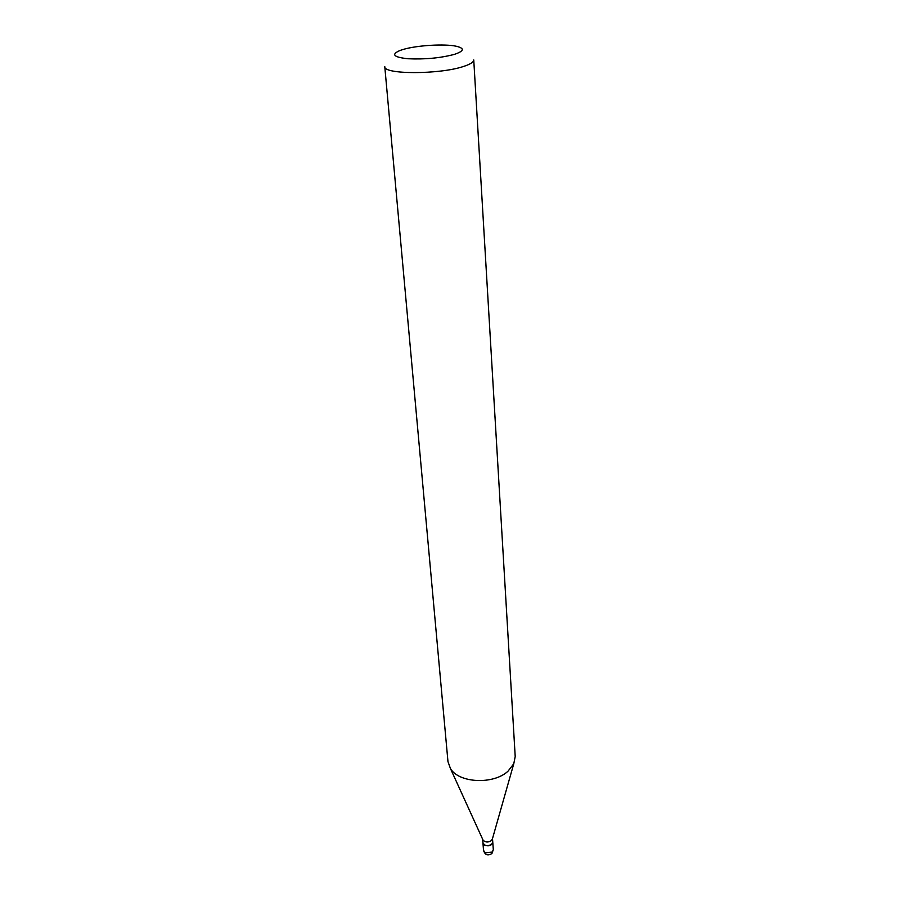 <?xml version="1.0" encoding="UTF-8"?>
<svg xmlns="http://www.w3.org/2000/svg" width="900" height="900" viewBox="0 0 900 900"><rect width="100%" height="100%" fill="white"/><g stroke="black" fill="none" stroke-linecap="round" stroke-linejoin="round"><path stroke-width="1.35" d="M482.94 842.749L484.762 845.28C489.15 846.54 491.827 845.482 492.761 842.107L492.75 842.006M482.67 839.295L482.929 842.648C484.582 846 487.496 846.551 491.67 844.29L492.75 841.916L492.502 838.564M482.726 839.43L483.041 840.127C485.415 842.456 488.205 842.614 491.4 840.589L492.469 838.699M403.189 49.444L399.96 50.49C390.926 54.439 393.559 57.184 407.858 58.748C424.721 59.535 440.224 58.084 454.365 54.383C464.231 51.053 464.884 48.341 456.334 46.26C444.701 43.65 416.925 45.326 403.189 49.444M384.772 66.6C383.175 74.554 439.402 74.644 463.444 66.487C470.34 64.271 473.782 62.078 473.749 59.917L515.205 756.529L513.776 763.762L508.016 771.188C493.526 784.867 458.798 783.158 450.439 768.521L447.964 761.58L384.772 66.6M493.312 849.668L491.951 853.481C487.868 856.069 485.066 855.034 483.525 850.399L485.336 852.84L492.244 852.053L493.312 849.668L492.761 842.107M483.525 850.399L482.94 842.85M483.041 840.127L450.439 768.521M492.255 839.441L513.776 763.762"/></g></svg>
